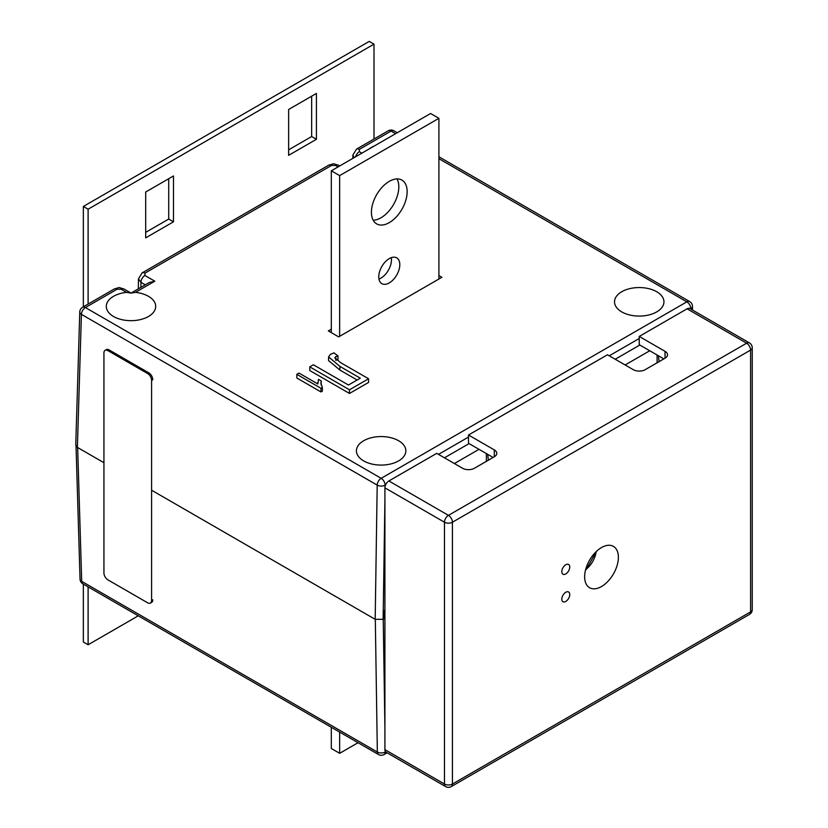 <?xml version="1.0" encoding="UTF-8"?>
<svg xmlns="http://www.w3.org/2000/svg" width="828" height="828" viewBox="0 0 828 828"><rect width="100%" height="100%" fill="white"/><g stroke="black" fill="none" stroke-linecap="round" stroke-linejoin="round"><path stroke-width="1.24" d="M585.665 569.519L586.421 569.022L586.421 567.035M585.696 569.54L586.421 569.022A17.347 10.019 120 0 0 596.16 551.655M565.772 564.758A5.62 3.24 120 0 0 562.108 569.705A5.62 3.24 120 0 0 562.968 574.208A5.62 3.24 120 0 0 565.772 573.928A5.62 3.24 120 0 0 569.447 568.981A5.62 3.24 120 0 0 568.588 564.479A5.62 3.24 120 0 0 565.772 564.758M565.772 592.268A5.62 3.24 120 0 0 562.108 597.216A5.62 3.24 120 0 0 562.968 601.718A5.62 3.24 120 0 0 565.772 601.438A5.62 3.24 120 0 0 569.447 596.491A5.62 3.24 120 0 0 568.588 591.989A5.62 3.24 120 0 0 565.772 592.268M601.511 547.567A23.867 13.776 120 0 0 585.924 568.598A23.867 13.776 120 0 0 589.577 587.714A23.867 13.776 120 0 0 601.511 586.534A23.867 13.776 120 0 0 617.098 565.503A23.867 13.776 120 0 0 613.444 546.387A23.867 13.776 120 0 0 601.511 547.567M468.493 435.01L494.306 449.904A8.425 4.864 180 0 1 496.769 453.351A8.425 4.864 180 0 1 494.306 456.787L474.454 468.244A8.425 4.864 180 0 1 462.541 468.244L436.729 453.351L388.891 480.975A5.62 3.24 120 0 0 384.916 487.847L384.916 749.64A5.62 3.24 120 0 0 386.076 752.217L445.64 786.6A5.62 3.24 -60 0 1 444.47 784.033L444.47 522.23A5.62 3.24 -60 0 1 448.445 515.358L746.639 343.196A5.62 3.24 -60 0 1 749.443 342.916L689.89 308.534A5.62 3.24 120 0 0 687.074 308.813L639.237 336.437L665.039 351.331A8.425 4.864 180 0 1 667.513 354.777A8.425 4.864 180 0 1 665.039 358.214L645.188 369.671A8.425 4.864 180 0 1 633.275 369.671L607.462 354.777L468.493 435.01L468.493 443.259L493.115 457.47M639.237 336.437L639.237 344.686L663.849 358.897M389.284 258.605A14.883 8.591 120 0 0 379.566 271.719A14.883 8.591 120 0 0 381.843 283.642A14.883 8.591 120 0 0 389.284 282.907A14.883 8.591 120 0 0 399.003 269.793A14.883 8.591 120 0 0 396.726 257.87A14.883 8.591 120 0 0 389.284 258.605M378.955 279.026A14.883 8.591 120 0 0 380.942 278.094A14.883 8.591 120 0 0 391.271 257.674M389.284 181.353A25.264 14.593 120 0 0 372.776 203.616A25.264 14.593 120 0 0 376.647 223.87A25.264 14.593 120 0 0 389.284 222.618A25.264 14.593 120 0 0 405.792 200.345A25.264 14.593 120 0 0 401.922 180.1A25.264 14.593 120 0 0 389.284 181.353M373.19 220.238A25.264 14.593 120 0 0 380.942 217.805A25.264 14.593 120 0 0 397.036 178.92M438.912 279.005L438.912 118.311L430.581 113.498L331.314 170.806L331.314 332.649M438.912 118.311L339.646 175.619L339.646 336.323M339.646 175.619L331.314 170.806M331.314 727.284L331.314 748.502L339.646 753.314L358.027 742.706M339.646 732.097L339.646 753.314M88.11 209.205L83.349 206.451L369.236 41.4L373.997 44.153L88.11 209.205L88.11 304.073M83.349 206.451L83.349 306.826M311.659 96.193L311.659 136.537L288.63 149.827M168.715 178.713L168.715 219.058L145.687 232.357M83.349 584.123L83.349 642.021L88.11 644.764L88.11 586.876M288.63 155.333L316.42 139.29L316.42 93.44L288.63 109.482L288.63 155.333M145.687 192.013L145.687 237.864L173.476 221.811L173.476 175.96L145.687 192.013M138.255 615.825L88.11 644.764M373.997 44.153L373.997 139.021M168.715 219.058L173.476 221.811M311.659 136.537L316.42 139.29M384.916 618.288L383.126 619.313L375.187 619.323L151.586 490.217M76.031 446.106L80.047 579.145A5.62 3.24 -1.7 0 0 81.693 581.349L377.34 752.031L375.312 619.385M383.923 617.481L384.916 618.061M398.61 440.734A24.705 14.262 0 0 0 371.544 437.681A24.705 14.262 0 0 0 356.433 451.001A24.705 14.262 0 0 0 363.668 460.906A24.705 14.262 0 0 0 390.454 464.032A24.705 14.262 0 0 0 405.844 451.001A24.705 14.262 0 0 0 398.61 440.734M656.707 291.735A24.705 14.262 0 0 0 629.632 288.672A24.705 14.262 0 0 0 614.531 301.992A24.705 14.262 0 0 0 621.766 311.908A24.705 14.262 0 0 0 648.541 315.033A24.705 14.262 0 0 0 663.942 301.992A24.705 14.262 0 0 0 656.707 291.735M126.549 292.367A24.705 14.262 0 0 0 106.294 306.577A24.705 14.262 0 0 0 113.529 316.493A24.705 14.262 0 0 0 140.305 319.618A24.705 14.262 0 0 0 155.705 306.577A24.705 14.262 0 0 0 148.471 296.32A24.705 14.262 0 0 0 135.45 292.367L131 293.102L126.549 292.367L121.095 289.22A5.62 3.24 120 0 1 123.9 288.951C116.717 287.078 121.499 287.078 114.316 288.951L82.572 307.271A5.62 5.62 0 0 0 79.767 311.97A5.62 3.24 1.7 0 0 81.413 314.35L77.387 447.389L75.752 445.04L79.767 311.97M374.422 145.914A24.705 14.262 0 0 0 369.195 148.936M321.274 380.942L320.871 383.229L322.371 387.452L322.371 391.126L320.964 391.934L296.828 378.003L296.828 374.339L299.001 373.086L317.869 383.985L318.49 379.338L321.274 380.942L321.129 385.061M337.969 355.947L335.754 356.63L334.822 357.893L340.639 362.654L368.563 378.769L368.563 382.443L349.478 393.455L309.775 370.53L309.775 366.866L313.388 364.775L348.453 385.02L360.315 378.179L339.925 366.411L328.571 356.92L330.393 354.363L334.015 352.873L337.969 355.947L337.969 359.611L335.754 360.294M357.137 380.011L339.925 370.075L328.571 360.594L328.571 356.92M438.912 275.569L441.893 277.287L338.662 336.892L328.333 330.931L331.314 329.213M384.916 610.029L383.923 610.609L383.923 618.858L383.126 619.313L384.916 500.122M103.935 462.717L77.387 447.389M657.101 355.005L657.101 362.799M625.14 364.972L649.752 350.761M486.367 461.372L486.367 453.578M454.396 463.545L479.019 449.335M444.47 457.812L469.093 443.601M615.214 359.238L639.827 345.028M487.713 454.355L488.334 460.233M659.067 361.66L658.446 355.781M335.754 356.63L335.754 359.424M368.563 378.769L349.478 389.791L349.478 393.455M349.478 389.791L309.775 366.866M322.371 387.452L320.964 388.27L320.964 391.934M320.964 388.27L296.828 374.339M145.231 284.822L140.946 282.348A5.62 3.24 120 0 1 144.921 275.476L154.815 281.189L149.206 282.534L131 293.102M339.708 165.962L338.31 165.155A5.62 3.24 120 0 0 335.506 165.434L338.062 166.904M395.608 133.681L391.075 131.062L359.331 149.392L359.331 151.679A5.62 3.24 120 0 0 355.626 156.771M151.586 380.414L152.776 379.731A5.62 3.24 -120 0 0 148.802 372.848L109.099 349.923A5.62 3.24 -120 0 0 106.294 349.644L105.104 350.337A5.62 3.24 -120 0 0 103.935 352.904L103.935 572.976A5.62 3.24 -120 0 0 107.909 579.859L147.612 602.784A5.62 3.24 -120 0 0 150.417 603.063A5.62 3.24 -120 0 0 151.586 600.486L151.586 380.414A5.62 3.24 -120 0 0 147.612 373.542L107.909 350.617A5.62 3.24 -120 0 0 105.104 350.337M150.417 603.063L151.617 602.37A5.62 3.24 -120 0 0 152.776 599.803L151.586 600.486M445.64 786.6A5.62 5.62 0 0 0 451.25 786.6A5.62 3.24 60 0 0 452.419 784.033L750.603 611.871L750.603 350.078L452.419 522.23L452.419 784.033A5.62 3.24 0 0 1 444.47 784.033L384.916 749.64M451.25 786.6L749.443 614.438A5.62 3.24 60 0 0 750.603 611.871A5.62 3.24 0 0 0 752.248 609.574L752.248 347.781A5.62 3.24 0 0 1 750.603 350.078A5.62 3.24 60 0 0 746.639 343.196L687.074 308.813M384.916 487.847L444.47 522.23A5.62 3.24 0 0 0 452.419 522.23A5.62 3.24 60 0 0 448.445 515.358L388.891 480.975M665.039 351.331L665.039 358.214M494.306 449.904L494.306 456.787M77.646 447.534L81.693 581.349A5.62 3.24 -60 0 0 82.852 583.833L378.499 754.525A5.62 3.24 -60 0 1 377.34 752.031A5.62 3.302 179.1 0 0 385.279 751.959L385.569 751.783M383.25 619.251L384.916 728.195M385.268 751.327L385.279 751.959A5.62 3.24 -120 0 1 384.12 754.525L387.1 752.807M438.912 158.686L686.857 301.837L381.17 478.315L85.387 307.55L117.121 289.22L121.095 289.22M359.331 151.679L361.888 153.159M144.921 275.476L144.921 273.178L331.531 165.434L335.506 165.434M154.815 281.189L135.45 292.367M639.237 338.497L609.253 355.802M468.493 437.07L438.519 454.375M385.569 484.949L385.123 486.264M375.187 619.323L377.195 485.115L81.413 314.35A5.62 3.24 120 0 1 85.387 307.55A5.62 3.24 -120 0 0 82.572 307.271M339.925 366.411L339.925 370.075M138.328 288.806L138.483 278.808L140.946 282.348L140.874 287.337M117.121 289.22A5.62 3.24 -120 0 0 114.316 288.951M377.195 485.115A5.62 3.188 0.9 0 0 385.134 485.198A5.62 3.24 60 0 0 381.17 478.315A5.62 3.24 120 0 0 377.195 485.115M331.531 165.434A5.62 3.24 -120 0 0 328.726 165.155L142.106 272.898A5.62 3.24 60 0 1 144.921 273.178M328.726 165.155L328.726 165.155C336.106 163.271 331.003 163.292 338.31 165.155M692.467 306.329A5.62 5.62 0 0 0 689.662 301.558A5.62 3.24 -60 0 0 686.857 301.837A5.62 3.24 60 0 1 690.821 308.709A5.62 3.302 -0.9 0 0 692.467 306.329L692.529 310.055M391.075 131.062A5.62 3.24 -60 0 1 393.88 130.783A5.62 5.62 0 0 0 388.26 130.783A5.62 3.24 60 0 1 391.075 131.062M388.26 130.783L356.526 149.112A5.62 3.24 60 0 1 359.331 149.392M352.842 158.376L352.894 155.022L354.125 157.631M107.909 350.617L109.099 349.923M147.612 373.542L148.802 372.848M586.234 569.519L596.481 551.355M749.443 614.438A5.62 5.62 0 0 0 752.248 609.574M752.248 347.781A5.62 5.62 0 0 0 749.443 342.916M378.499 754.525A5.62 5.62 0 0 0 384.12 754.525M80.047 579.145A5.62 5.62 0 0 0 82.852 583.833M317.704 383.892L317.704 382.619M131 293.04L123.9 288.951M689.662 301.558L438.912 156.792M397.254 132.739L393.88 130.783M142.106 272.898L138.483 278.808M356.526 149.112L352.894 155.022"/></g></svg>
